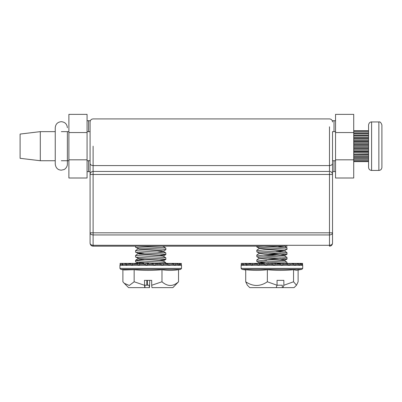 <?xml version="1.0" encoding="UTF-8"?>
<svg xmlns="http://www.w3.org/2000/svg" width="402" height="402" viewBox="0 0 402 402"><rect width="100%" height="100%" fill="white"/><g stroke="black" fill="none" stroke-linecap="round" stroke-linejoin="round"><path stroke-width="0.6" d="M335.539 131.64L332.519 131.64L332.519 163.423L332.519 160.73L335.539 160.73M332.519 221.562L332.519 239.652L332.519 221.562M332.519 223.07L332.519 241.16L332.519 223.07M332.519 131.64L332.519 243.15L332.519 174.478L93.113 174.478L93.113 232.803L90.083 232.803L90.083 122.067L90.083 131.64L87.068 131.64M90.083 191.412L90.083 209.502L90.083 191.412M90.083 221.562L90.083 239.652L90.083 221.562M90.083 223.07L90.083 241.16L90.083 223.07M90.083 211.01L90.083 192.92M135.489 246.18L93.113 246.18C91.274 245.999 90.264 244.989 90.083 243.15L90.083 232.803C90.264 234.105 91.274 234.818 93.113 234.944L93.113 232.803L329.489 232.803L329.489 234.944L93.113 234.944L93.113 246.18L284.752 246.18M93.113 146.187L93.113 171.458A3.03 3.03 0 0 0 90.083 174.478L90.083 232.803M90.083 146.187L90.083 213.442M329.489 172.287L329.489 232.803L332.519 232.803C332.338 234.105 331.328 234.818 329.489 234.944L329.489 245.29C331.328 245.165 332.338 244.446 332.519 243.15C332.338 244.989 331.328 245.999 329.489 246.18C331.328 245.999 332.338 244.989 332.519 243.15M329.489 126.791L329.489 171.448L93.113 171.448L93.113 174.478L90.083 174.478M93.113 246.18L92.179 246.029L93.113 246.18M284.646 250.954L284.475 250.562L259.27 248.341L256.833 246.969L256.767 246.18L165.941 246.18M287.144 246.18L256.692 246.18M87.068 114.369L68.888 114.369L68.888 178.001L87.068 178.001L87.068 114.369M332.519 171.639L335.539 171.639M335.539 120.731L332.268 120.731M87.068 171.639L90.083 171.639M90.339 120.731L87.068 120.731M353.72 114.369L335.539 114.369L335.539 178.001L353.72 178.001L353.72 114.369M335.539 159.82L353.72 159.82L353.72 161.318L368.569 161.318M353.72 154.192L368.569 153.986M353.72 151.494L353.72 151.041L368.569 151.041M353.72 148.559L353.72 147.886L368.569 147.886M368.569 131.087L353.72 131.087L353.72 146.187M87.068 159.82L68.888 159.82L68.888 160.73L61.31 160.73M61.31 131.64L68.888 131.64L68.888 146.187M40.3 160.73L20.1 158.308L20.1 134.067L40.3 131.64L40.3 160.73L55.25 160.73L55.25 164.111C55.747 167.925 57.767 169.945 61.31 170.172L63.893 169.594C64.692 169.488 67.486 167.106 67.37 164.111L67.37 131.64M353.72 159.102L368.569 159.102M353.72 157.428L368.569 157.428M353.72 156.649L368.569 156.649M353.72 155.262L368.569 155.262M353.72 154.323L368.569 154.323M353.72 152.7L368.569 152.7M353.72 151.639L368.569 151.639M353.72 149.856L368.569 149.856M353.72 148.715L368.569 148.715M353.72 146.846L368.569 146.846M353.72 145.68L368.569 145.68M371.599 170.428L378.87 170.428L378.87 121.947L371.599 121.947L371.599 170.428C369.76 170.247 368.745 169.237 368.569 167.398L368.569 124.977L368.569 130.73L353.72 130.73M378.87 121.947C380.026 121.57 381.036 122.58 381.9 124.977L381.9 167.398C381.719 169.237 380.709 170.247 378.87 170.428M353.72 144.655L368.569 144.655L368.569 143.81L353.72 143.81M353.72 142.67L368.569 142.67M353.72 141.489L368.569 141.489M353.72 140.881L368.569 140.881M353.72 139.811L368.569 139.811M353.72 138.529L368.569 138.529M353.72 138.182L368.569 138.182M353.72 137.233L368.569 137.233M353.72 135.906L368.569 135.906M353.72 135.831L368.569 135.831M353.72 135.047L368.569 135.047M353.72 133.73L368.569 133.73M353.72 133.343L368.569 133.343M353.72 132.102L368.569 132.102M353.72 161.639L368.569 161.639M353.72 160.338L368.569 160.338M353.72 158.735L368.569 158.735M353.72 156.589L368.569 156.589M178.538 269.732L180.699 269.35L120.731 269.35L124.233 269.968L134.157 269.702C143.444 270.571 152.72 270.571 161.981 269.702C167.503 270.571 173.021 270.571 178.538 269.702L178.538 281.782C173.071 286.671 167.549 286.671 161.981 281.782L151.685 285.259L151.946 287.631L172.86 287.631L178.538 281.782M147.313 280.36L151.685 280.36L144.454 280.36L144.715 287.631L149.484 287.631L149.75 280.36M148.599 264.039L152.529 263.843M155.388 263.702L158.162 263.541M165.865 263.39L165.82 262.667L162.931 262.235L136.846 260.617L135.61 260.24L144.238 259.431M135.564 260.305L135.564 261.818L136.846 262.134L158.398 263.441M165.865 259.396L165.82 257.818L162.931 257.386L135.564 255.456L135.564 256.968L136.846 257.285L162.931 258.903L165.865 259.396L159.473 260.129M165.865 254.546L165.82 252.969L162.931 252.536L135.564 250.607L135.564 252.119L136.846 252.436L162.931 254.054L165.865 254.546L159.473 255.28M135.564 246.18L135.564 247.275L136.846 247.587L162.931 249.205L165.865 249.697L163.368 251.139M165.865 249.697L165.82 248.119L162.931 247.692L137.861 246.18M135.564 255.456L138.042 253.707M135.564 250.607L138.042 248.858M163.433 246.18L163.443 246.471M162.368 246.18L163.388 246.436L165.82 248.119M135.63 247.346L139.067 248.944L160.976 250.562L163.443 251.054L163.443 251.32M137.992 248.672L139.067 249.25L160.976 250.863L163.388 251.285L165.82 252.969M163.443 251.356L157.192 252.154M135.63 252.195L139.067 253.793L160.976 255.411L163.443 255.903L163.443 256.169M137.992 253.521L139.067 254.099L160.976 255.712L163.388 256.129L165.82 257.818M135.63 257.044L139.067 258.642L160.976 260.26L163.443 260.752L163.443 261.054L160.976 260.561L139.067 258.943L137.992 258.37M148.599 264.26L149.665 264.315M181.071 263.501L175.538 263.39L175.538 265.33L169.981 265.33C168.332 264.405 166.498 264.084 164.473 264.36L169.981 263.39L169.981 265.33L163.106 265.33C161.328 264.405 159.348 264.084 157.162 264.36L163.106 263.39L163.106 265.33L147.353 265.33L147.464 264.36L155.388 263.39L155.388 265.33C153.599 264.405 151.604 264.084 149.408 264.36L148.599 264.36L148.599 263.39L147.353 263.39L147.353 265.33C145.675 264.405 143.805 264.084 141.74 264.36L147.353 263.39M141.956 252.853L137.992 253.476M144.137 252.989L138.218 253.627M141.956 262.551L137.992 263.174M135.63 261.893L138.469 263.39M143.68 263.933L144.052 263.958M144.137 262.687L138.218 263.325M156.242 264.36L157.162 264.36L156.242 264.36L158.524 263.39L175.538 263.39L170.855 264.36C172.574 264.084 174.136 264.405 175.538 265.33L179.408 265.33C178.347 264.405 177.161 264.084 175.86 264.36L179.408 263.39L179.408 265.33L181.317 265.33C180.669 264.405 179.945 264.084 179.151 264.36M123.419 264.36L124.263 264.36L123.419 264.36A0.97 0.889 90 0 0 122.535 265.33C122.253 264.405 121.947 264.084 121.605 264.36L122.535 263.39L143.68 263.39L143.68 264.024M139.901 264.36L141.74 264.36L139.901 264.36A0.97 0.352 90 0 0 139.549 265.33C138.097 264.405 136.474 264.084 134.685 264.36L133.077 264.36A0.97 0.573 90 0 0 132.504 265.33L126.7 265.33C125.977 264.41 125.163 264.084 124.263 264.36L126.7 263.39L126.7 265.33A0.97 0.759 -90 0 1 127.459 264.36L132.504 263.39L132.504 265.33C131.374 264.405 130.117 264.084 128.725 264.36L127.459 264.36M120.113 264.762L120.113 263.39L122.535 263.39L122.535 265.33L119.932 265.33L120.288 264.576M121.243 264.36L121.605 264.36L121.243 264.36A0.97 0.96 90 0 0 120.288 265.33L120.288 263.39M155.765 263.682L155.388 263.617M144.192 263.933L143.68 263.717M175.86 264.36L175.538 264.36L175.86 264.36M179.408 264.245L181.317 263.39L181.317 264.762M133.077 264.36L139.549 263.39L139.549 265.33L132.504 265.33M152.489 263.858L153.659 263.39L155.388 263.39M164.473 264.36L163.106 264.36L164.473 264.36M146.836 280.36L146.836 285.209L144.941 285.209L144.941 287.631M144.715 287.631L128.575 287.631L124.334 283.39M149.263 287.631L149.263 285.209L147.368 285.209L147.368 280.36M144.454 285.259L134.157 281.782L129.283 285.46L124.233 283.294L122.891 281.782L122.891 269.732M144.941 285.209L147.368 285.209M151.685 280.36L151.685 285.259M134.157 281.782L134.157 269.702M161.981 281.782L161.981 269.702M277.048 280.36L283.857 280.36L277.048 280.36L277.048 285.259L267.35 281.782C260.205 286.671 252.994 286.671 245.717 281.782L245.717 269.702C252.928 270.571 260.139 270.571 267.35 269.702C276.099 270.571 284.832 270.571 293.55 269.702L296.49 270.3L301.902 269.35L241.934 269.35L245.717 270.018M277.048 285.259L276.204 287.631L282.289 287.631L282.289 285.209L277.048 285.209L282.289 285.209M276.204 287.631L249.778 287.631L247.351 285.204L245.717 281.782M268.757 263.742L273.561 263.491M274.928 263.416L280.355 263.114M287.068 263.39L286.867 262.235L262.305 260.617L256.767 259.928L259.235 258.195M256.767 259.928L256.833 261.516L284.129 263.39M287.068 259.024L286.867 257.386L262.305 255.772L256.767 255.084L256.833 256.667L286.867 258.903L280.722 259.757M268.054 258.928L280.355 258.265M287.068 254.175L286.867 252.536L262.305 250.923L256.767 250.235L256.833 251.818L286.867 254.054L280.722 254.908M278.486 255.039L263.486 255.843M268.054 254.079L280.355 253.416M256.833 246.969L286.867 249.205L284.571 250.768M287.068 249.325L286.867 247.692L264.074 246.18M266.586 260.516L263.486 260.687M256.767 255.084L259.235 253.345M256.767 250.235L259.235 248.496M284.626 246.18L278.36 246.939M284.39 250.838L275.787 251.657M259.195 248.3L259.195 248.562L263.843 249.25L284.475 250.863L278.36 251.788M287.033 257.456L284.475 255.712L263.843 254.099L259.195 253.411L259.195 253.104L263.843 253.793L276.4 254.602L284.475 255.411L284.646 255.803M256.833 256.667L259.27 258.039L263.843 258.642L284.475 260.26L284.646 260.682L263.843 258.943L259.195 258.255L259.195 257.994M274.928 264.209L276.546 264.305M276.425 264.36L282.757 263.39L278.747 263.39L276.425 264.36M263.114 262.184L259.195 262.802L262.556 263.39M263.913 263.496L265.621 263.617M268.757 263.823L271.275 263.983M265.35 262.31L259.451 262.958M259.195 262.802L260.009 263.39M263.913 263.797L264.39 263.833M268.757 264.129L269.938 264.204M243.104 264.385L244.758 264.36L246.888 263.39L263.913 263.39L263.913 263.918M247.677 264.36L252.381 263.39L252.381 265.33C251.33 264.405 250.16 264.084 248.863 264.36L247.677 264.36A0.97 0.789 90 0 0 246.888 265.33C246.25 264.405 245.542 264.084 244.758 264.36L244.009 264.36A0.97 0.91 90 0 0 243.104 265.33C242.924 264.405 242.723 264.084 242.501 264.36L243.104 263.39L243.104 265.33L241.135 265.33L241.28 264.812M252.999 264.36L254.546 264.36C256.265 264.084 257.818 264.41 259.205 265.33L252.381 265.33A0.97 0.613 90 0 1 252.999 264.36L259.205 263.39L259.205 265.33A0.97 0.402 -90 0 1 259.607 264.36L266.898 263.39L268.757 263.39L268.757 264.36L267.054 264.36L268.988 264.36L274.928 263.39L274.928 265.33C273.154 264.405 271.174 264.084 268.988 264.36M241.768 264.416L242.245 264.36A0.97 0.965 90 0 0 241.28 265.33L241.28 263.39L246.888 263.39L246.888 265.33L243.104 265.33M242.245 264.36L242.501 264.36L242.245 264.36M273.043 263.697L274.928 263.39M282.757 263.601L289.847 263.39L289.847 265.33C288.164 264.405 286.284 264.084 284.219 264.36L289.847 263.39L295.711 263.39L295.711 265.33C294.254 264.405 292.626 264.084 290.827 264.36L295.711 263.39L299.957 263.39L299.957 265.33C298.822 264.405 297.55 264.084 296.148 264.36L299.957 263.39L302.294 263.39L302.294 265.33C301.555 264.405 300.731 264.084 299.822 264.36M284.219 264.36L282.757 264.36L284.219 264.36M290.827 264.36L289.847 264.36L290.827 264.36M296.148 264.36L295.711 264.36L296.148 264.36M302.294 263.657L302.56 263.39L302.294 263.39L299.957 264.305M302.56 263.39L302.56 264.812M282.757 263.39L282.757 265.33C280.968 264.405 278.968 264.084 276.767 264.36M267.054 264.36L266.898 265.33C265.255 264.405 263.426 264.084 261.411 264.36L259.607 264.36M266.898 263.39L266.898 265.33L259.205 265.33M282.289 287.631L283.013 287.631L283.857 285.259L283.857 280.36M298.118 270.018L298.118 281.782L296.49 285.204L294.063 287.631L283.013 287.631M296.49 285.204L293.55 281.782L283.857 285.259M267.35 281.782L267.35 269.702M293.55 281.782L293.55 269.702M332.519 163.423C332.338 164.73 331.328 165.448 329.489 165.579L93.113 165.579C91.274 165.448 90.264 164.73 90.083 163.423L90.088 174.388M93.113 172.006L93.113 172.287M90.083 243.15C90.264 244.446 91.274 245.165 93.113 245.29L329.489 245.29L329.489 246.18M334.022 171.639L334.022 160.73M334.022 131.64L334.022 120.731M88.581 120.731L88.581 131.64M88.581 160.73L88.581 171.639M335.539 132.549L353.72 132.549M68.888 132.549L87.068 132.549M119.932 265.33L119.932 268.395L181.503 268.395L180.699 269.35M147.353 265.33L139.549 265.33M126.7 265.33L122.535 265.33M241.934 269.35L241.135 268.395L302.706 268.395L302.706 265.33L266.898 265.33M252.381 265.33L246.888 265.33M90.083 121.947C90.264 120.108 91.274 119.098 93.113 118.917L329.489 118.917C331.333 119.098 332.343 120.108 332.519 121.947M332.519 174.478A3.03 3.03 0 0 0 329.489 171.448M90.083 160.73L87.068 160.73M371.599 121.947C371.614 121.811 369.046 121.891 368.569 124.977M55.25 131.64L40.3 131.64M119.932 268.395L120.731 269.35M165.82 262.667L163.388 260.978M135.61 260.24L138.042 258.556M163.368 260.838L165.8 259.466M163.368 255.989L165.8 254.622M181.503 268.395L181.503 265.33M55.25 164.111L55.25 127.751C55.607 124.067 57.627 122.047 61.31 121.69C64.988 122.047 67.008 124.067 67.37 127.751M302.706 268.395L301.902 269.35M287.033 262.3L284.601 260.622M287.033 252.607L284.601 250.923M287.033 247.758L284.601 246.074M259.195 263.074L258.737 263.39M259.27 262.888L256.833 261.516M284.571 260.461L287.008 259.094M284.571 255.612L287.008 254.245M259.27 253.19L256.833 251.818M302.706 265.33L302.068 264.416M241.135 268.395L241.135 265.33"/></g></svg>
